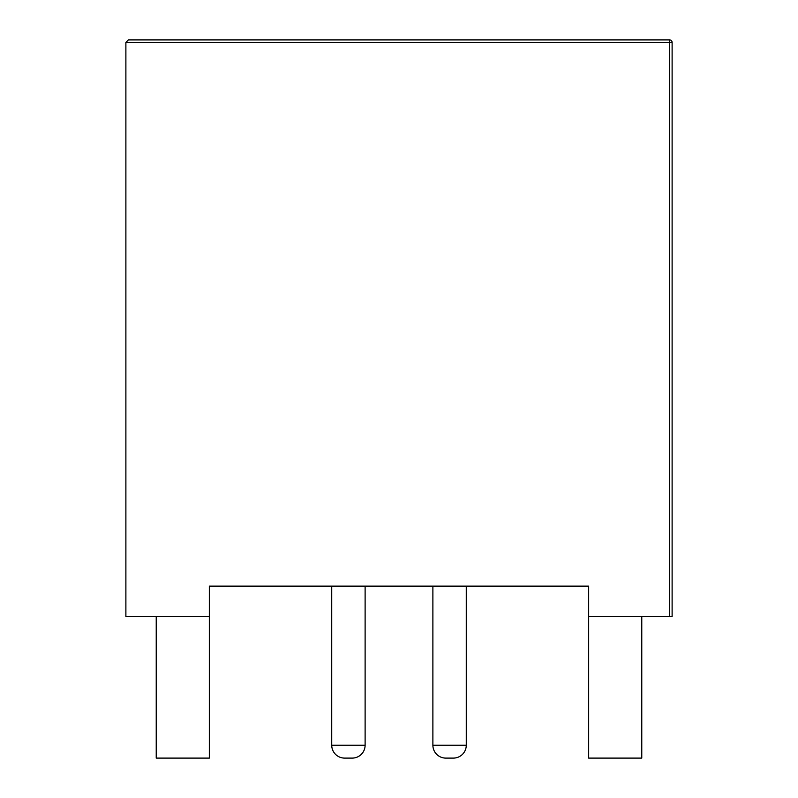 <?xml version="1.0" encoding="UTF-8"?>
<svg xmlns="http://www.w3.org/2000/svg" width="798" height="798" viewBox="0 0 798 798"><rect width="100%" height="100%" fill="white"/><g stroke="black" fill="none" stroke-linecap="round" stroke-linejoin="round"><path stroke-width="1.2" d="M466.271 586.141L466.271 745.202A12.898 12.898 0 0 1 453.374 758.1L445.783 758.1A12.898 12.898 0 0 1 432.885 745.202A12.898 12.898 0 0 0 445.783 758.1M432.885 586.141L432.885 745.202L466.271 745.202M365.115 586.141L365.115 745.202A12.898 12.898 0 0 1 352.217 758.1L344.626 758.1L352.217 758.1M365.115 745.202L331.729 745.202A12.898 12.898 0 0 0 344.626 758.1A12.898 12.898 0 0 1 331.729 745.202L331.729 586.141M128.408 39.9L669.592 39.9L669.592 42.434L672.115 42.434L672.115 616.485L669.592 616.485L669.592 42.434L125.885 42.434L128.408 39.9L125.885 42.434L125.885 616.485L209.335 616.485L209.335 758.1L156.228 758.1L156.228 616.485M641.772 616.485L641.772 758.1L588.665 758.1L588.665 616.485L669.592 616.485M588.665 616.485L588.665 586.141L209.335 586.141L209.335 616.485M672.115 42.434A2.534 2.534 0 0 0 669.592 39.9A2.534 2.534 0 0 1 672.115 42.434"/></g></svg>
